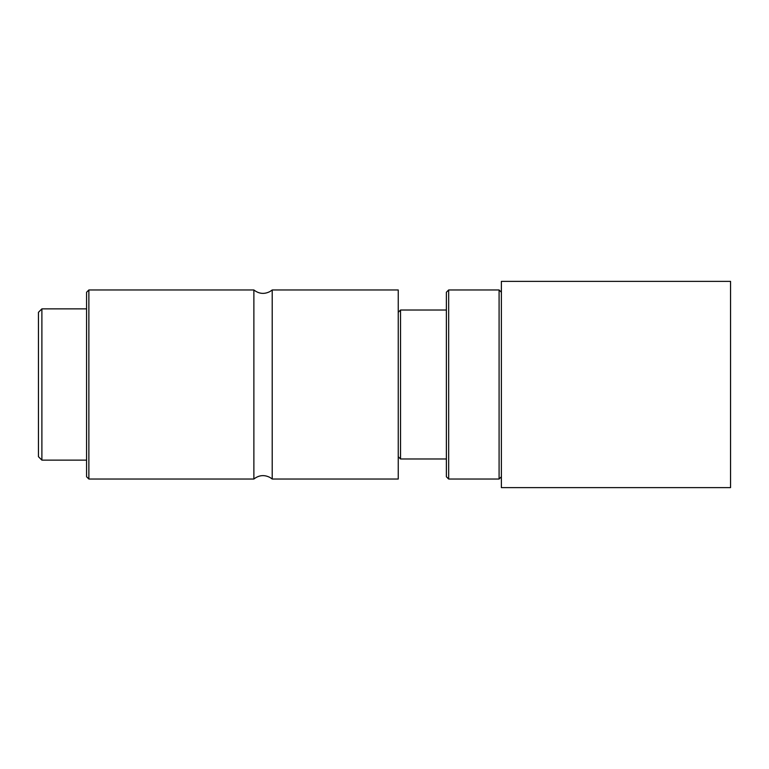 <?xml version="1.0" encoding="UTF-8"?>
<svg xmlns="http://www.w3.org/2000/svg" width="769" height="769" viewBox="0 0 769 769"><rect width="100%" height="100%" fill="white"/><g stroke="black" fill="none" stroke-linecap="round" stroke-linejoin="round"><path stroke-width="1.15" d="M38.45 312.31L38.45 456.69L41.891 460.131L41.891 308.869L38.45 312.31M86.58 292.258L86.58 476.742L88.868 479.029L88.868 289.971L86.58 292.258M272.207 289.971L272.207 479.029L398.246 479.029L398.246 289.971L272.207 289.971L270.179 291.432C264.43 294.44 258.999 293.95 253.876 289.971L253.876 479.029L88.868 479.029M398.246 312.31L400.543 310.022L400.543 458.978L398.246 456.69M446.376 292.258L446.376 476.742L448.663 479.029L448.663 289.971L446.376 292.258M501.378 292.258L499.091 289.971L499.091 479.029L448.663 479.029M501.378 281.377L501.378 487.623L730.55 487.623L730.55 281.377L501.378 281.377M86.58 308.869L41.891 308.869M86.58 460.131L41.891 460.131M253.876 289.971L88.868 289.971M272.207 479.029L270.179 477.568C264.43 474.56 258.999 475.05 253.876 479.029M446.376 310.022L400.543 310.022M446.376 458.978L400.543 458.978M499.091 289.971L448.663 289.971M501.378 476.742L499.091 479.029"/></g></svg>
